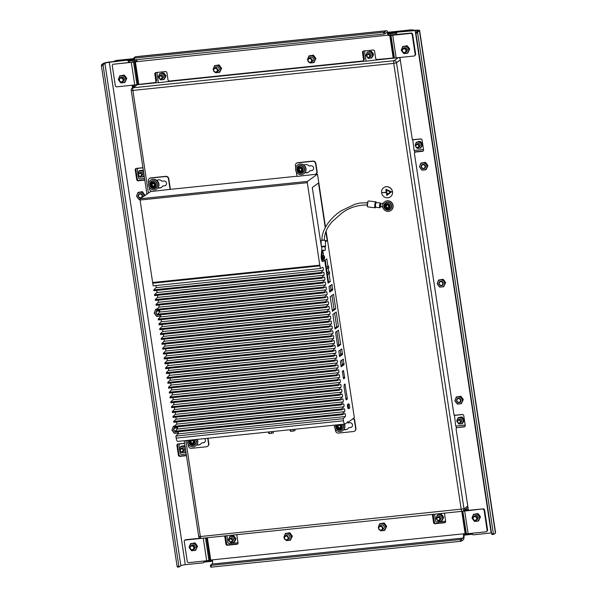 <?xml version="1.0" encoding="UTF-8"?>
<svg xmlns="http://www.w3.org/2000/svg" width="597" height="597" viewBox="0 0 597 597"><rect width="100%" height="100%" fill="white"/><g stroke="black" fill="none" stroke-linecap="round" stroke-linejoin="round"><path stroke-width="0.9" d="M164.123 339.141A1.53 0.433 -95.9 0 1 164.048 341.29L161.877 343.462L329.134 326.119L331.313 323.947A1.53 0.433 84.1 0 0 331.469 322.261A1.53 0.433 84.1 0 0 330.902 320.955A1.53 0.433 84.1 0 0 330.857 320.97L328.522 322.096L328.395 321.246L330.574 319.074A1.53 0.433 84.1 0 0 330.731 317.388A1.53 0.433 84.1 0 0 330.163 316.082A1.53 0.433 84.1 0 0 330.119 316.097L327.79 317.223L327.656 316.373L329.835 314.201A1.53 0.433 84.1 0 0 329.999 312.515A1.53 0.433 84.1 0 0 329.425 311.209A1.53 0.433 84.1 0 0 329.387 311.224L327.052 312.35L326.925 311.5L329.096 309.328A1.53 0.433 84.1 0 0 329.26 307.642A1.53 0.433 84.1 0 0 328.693 306.336A1.53 0.433 84.1 0 0 328.648 306.351L326.313 307.47L326.186 306.627L328.365 304.455A1.53 0.433 84.1 0 0 328.522 302.769A1.53 0.433 84.1 0 0 327.954 301.463A1.53 0.433 84.1 0 0 327.91 301.478L325.574 302.597L325.447 301.754L327.626 299.582A1.53 0.433 84.1 0 0 327.783 297.896A1.53 0.433 84.1 0 0 327.216 296.59A1.53 0.433 84.1 0 0 327.171 296.605L324.843 297.724L324.708 296.881L326.887 294.709A1.53 0.433 84.1 0 0 327.044 293.023A1.53 0.433 84.1 0 0 326.477 291.717A1.53 0.433 84.1 0 0 326.44 291.732L324.104 292.851L323.977 292.008L326.149 289.836A1.53 0.433 84.1 0 0 326.313 288.15A1.53 0.433 84.1 0 0 325.746 286.844A1.53 0.433 84.1 0 0 325.701 286.858L323.365 287.978L323.238 287.135L325.41 284.963A1.53 0.433 84.1 0 0 325.574 283.276A1.53 0.433 84.1 0 0 325.007 281.971A1.53 0.433 84.1 0 0 324.962 281.985L322.626 283.105L322.499 282.262L324.678 280.09A1.53 0.433 84.1 0 0 324.835 278.403A1.53 0.433 84.1 0 0 324.268 277.098A1.53 0.433 84.1 0 0 324.223 277.112L321.895 278.232L321.761 277.389L323.94 275.217A1.53 0.433 84.1 0 0 324.096 273.53A1.53 0.433 84.1 0 0 323.529 272.225A1.53 0.433 84.1 0 0 323.492 272.239L321.156 273.359L321.029 272.516L323.201 270.337A1.53 0.433 84.1 0 0 323.365 268.657A1.53 0.433 84.1 0 0 322.798 267.352A1.53 0.433 84.1 0 0 322.753 267.366L320.417 268.486L319.783 265.18L307.313 182.689L307.433 181.421L317.485 174.1L316.44 174.205L316.306 173.309M326.104 231.106L354.334 417.758L348.036 422.348L347.663 421.631L347.73 422.079L345.118 423.982A4.082 1.157 -95.9 0 1 344.939 424.057A4.082 1.157 -95.9 0 1 343.447 420.773L343.133 418.713L345.312 416.534A1.53 0.433 84.1 0 0 345.469 414.848A1.53 0.433 84.1 0 0 344.902 413.549A1.53 0.433 84.1 0 0 344.865 413.557L342.529 414.684L342.402 413.84L344.573 411.661A1.53 0.433 84.1 0 0 344.738 409.975A1.53 0.433 84.1 0 0 344.171 408.676A1.53 0.433 84.1 0 0 344.126 408.684L341.79 409.811L341.663 408.967L343.835 406.788A1.53 0.433 84.1 0 0 343.999 405.102A1.53 0.433 84.1 0 0 343.432 403.803A1.53 0.433 84.1 0 0 343.387 403.811L341.051 404.938L340.924 404.087L343.103 401.915A1.53 0.433 84.1 0 0 343.26 400.229A1.53 0.433 84.1 0 0 342.693 398.93A1.53 0.433 84.1 0 0 342.648 398.938L340.32 400.065L340.186 399.214L342.365 397.042A1.53 0.433 84.1 0 0 342.521 395.356A1.53 0.433 84.1 0 0 341.954 394.057A1.53 0.433 84.1 0 0 341.917 394.065L339.581 395.192L339.454 394.341L341.626 392.169A1.53 0.433 84.1 0 0 341.79 390.483A1.53 0.433 84.1 0 0 341.223 389.184A1.53 0.433 84.1 0 0 341.178 389.192L338.842 390.319L338.715 389.468L340.887 387.296A1.53 0.433 84.1 0 0 341.051 385.61A1.53 0.433 84.1 0 0 340.484 384.311A1.53 0.433 84.1 0 0 340.439 384.319L338.103 385.446L337.977 384.595L340.156 382.423A1.53 0.433 84.1 0 0 340.312 380.737A1.53 0.433 84.1 0 0 339.745 379.438A1.53 0.433 84.1 0 0 339.7 379.446L337.372 380.573L337.238 379.722L339.417 377.55A1.53 0.433 84.1 0 0 339.574 375.864A1.53 0.433 84.1 0 0 339.006 374.565A1.53 0.433 84.1 0 0 338.969 374.573L336.633 375.7L336.507 374.849L338.678 372.677A1.53 0.433 84.1 0 0 338.842 370.991A1.53 0.433 84.1 0 0 338.275 369.692A1.53 0.433 84.1 0 0 338.23 369.7L335.895 370.827L335.768 369.976L337.939 367.804A1.53 0.433 84.1 0 0 338.103 366.118A1.53 0.433 84.1 0 0 337.536 364.819A1.53 0.433 84.1 0 0 337.492 364.827L335.156 365.954L335.029 365.103L337.208 362.931A1.53 0.433 84.1 0 0 337.365 361.245A1.53 0.433 84.1 0 0 336.798 359.939A1.53 0.433 84.1 0 0 336.753 359.954L334.424 361.081L334.29 360.23L336.469 358.058A1.53 0.433 84.1 0 0 336.626 356.372A1.53 0.433 84.1 0 0 336.059 355.066A1.53 0.433 84.1 0 0 336.021 355.081L333.686 356.208L333.559 355.357L335.73 353.185A1.53 0.433 84.1 0 0 335.895 351.499A1.53 0.433 84.1 0 0 335.32 350.193A1.53 0.433 84.1 0 0 335.283 350.208L332.947 351.334L332.82 350.484L334.992 348.312A1.53 0.433 84.1 0 0 335.156 346.626A1.53 0.433 84.1 0 0 334.589 345.32A1.53 0.433 84.1 0 0 334.544 345.335L332.208 346.461L332.081 345.611L334.26 343.439A1.53 0.433 84.1 0 0 334.417 341.753A1.53 0.433 84.1 0 0 333.85 340.447A1.53 0.433 84.1 0 0 333.805 340.462L331.469 341.588L331.342 340.738L333.522 338.566A1.53 0.433 84.1 0 0 333.678 336.88A1.53 0.433 84.1 0 0 333.111 335.574A1.53 0.433 84.1 0 0 333.074 335.589L330.738 336.715L330.611 335.865L332.783 333.693A1.53 0.433 84.1 0 0 332.947 332.007A1.53 0.433 84.1 0 0 332.372 330.701A1.53 0.433 84.1 0 0 332.335 330.716L329.999 331.842L329.872 330.992L332.044 328.82A1.53 0.433 84.1 0 0 332.208 327.134A1.53 0.433 84.1 0 0 331.641 325.828A1.53 0.433 84.1 0 0 331.596 325.843L329.26 326.969L329.134 326.119M325.507 227.144L317.485 174.1M346.2 399.878L347.185 399.162L347.267 398.311L344.932 383.998L344.171 384.707L344.021 386.856L346.133 399.886M343.573 378.789L344.559 378.349L344.663 377.297L343.424 370.536L342.596 371.125L342.409 372.14L343.573 378.789M341.185 366.752L344.059 364.663L343.253 359.14L340.35 361.245L341.126 366.759M339.641 356.566L342.521 354.469L341.715 348.947L338.812 351.051L339.581 356.573M337.738 346.656L340.648 344.536L338.469 330.141L335.559 332.26L337.738 346.656M335.074 329.044L338.424 326.604L336.215 311.985L332.865 314.425L335.074 329.044M332.395 311.328L335.745 308.888L333.529 294.269L330.186 296.709L332.395 311.328M329.611 291.53L329.857 292.075L332.76 289.97L331.962 284.441L329.059 286.553L329.611 291.53M328.111 283.112L330.231 281.575L329.096 274.075L329.708 273.635L329.425 271.777L328.813 272.217L328.223 268.322L328.835 267.874L328.551 266.016L327.94 266.456L326.798 258.889L324.686 260.434L328.111 283.112M348.775 403.982L347.909 404.079A2.269 0.642 84.1 0 0 347.551 406.766A2.269 0.642 84.1 0 0 348.379 408.587L349.245 408.497A2.269 0.642 -95.9 0 1 348.417 406.676A2.269 0.642 -95.9 0 1 348.775 403.982A2.269 0.642 -95.9 0 1 349.603 405.811A2.269 0.642 -95.9 0 1 349.245 408.497M325.395 241.912L327.216 240.584L325.872 231.673M325.253 227.599L318.507 182.988L312.283 187.525L321.373 246.539A2.179 0.425 -2.5 0 1 322.776 246.21A2.179 0.425 -2.5 0 1 325.596 246.494A2.179 0.425 -2.5 0 1 325.559 246.583L325.186 246.971M321.783 247.188L321.373 246.539M324.029 259.307A3.627 1.03 -95.9 0 1 323.32 261.367L322.626 261.434A3.627 1.03 -95.9 0 1 321.514 259.576A3.627 1.03 -95.9 0 1 321.201 255.822L321.723 250.33L325.328 250.203L322.835 250.613M150.951 191.368L140.176 198.764L140.056 200.032L153.16 285.829L320.417 268.486M156.018 285.53A1.53 0.433 -95.9 0 1 155.944 287.679L153.772 289.858L321.029 272.516M321.156 273.359L153.899 290.702L153.772 289.858M156.757 290.403A1.53 0.433 -95.9 0 1 156.683 292.552L154.504 294.731L321.761 277.389M321.895 278.232L154.63 295.575L154.504 294.731M157.496 295.276A1.53 0.433 -95.9 0 1 157.421 297.425L155.242 299.604L322.499 282.262M322.626 283.105L155.369 300.448L155.242 299.604M158.227 300.149A1.53 0.433 -95.9 0 1 158.153 302.298L155.981 304.477L323.238 287.135M323.365 287.978L156.108 305.321L155.981 304.477M158.966 305.03A1.53 0.433 -95.9 0 1 158.892 307.171L156.72 309.35L323.977 292.008M324.104 292.851L156.847 310.194L156.72 309.35M159.705 309.903A1.53 0.433 -95.9 0 1 159.63 312.044L157.451 314.223L324.708 296.881M324.843 297.724L157.586 315.067L157.451 314.223M160.444 314.776A1.53 0.433 -95.9 0 1 160.369 316.925L158.19 319.096L325.447 301.754M325.574 302.597L158.317 319.94L158.19 319.096M161.175 319.649A1.53 0.433 -95.9 0 1 161.1 321.798L158.929 323.97L326.186 306.627M326.313 307.47L159.056 324.813L158.929 323.97M161.914 324.522A1.53 0.433 -95.9 0 1 161.839 326.671L159.668 328.843L326.925 311.5M327.052 312.35L159.795 329.686L159.668 328.843M162.653 329.395A1.53 0.433 -95.9 0 1 162.578 331.544L160.399 333.716L327.656 316.373M327.79 317.223L160.533 334.559L160.399 333.716M163.391 334.268A1.53 0.433 -95.9 0 1 163.317 336.417L161.138 338.589L328.395 321.246M328.522 322.096L161.265 339.432L161.138 338.589M329.26 326.969L162.003 344.305L161.877 343.462M164.862 344.014A1.53 0.433 -95.9 0 1 164.787 346.163L162.615 348.335L329.872 330.992M329.999 331.842L162.742 349.178L162.615 348.335M165.6 348.887A1.53 0.433 -95.9 0 1 165.526 351.036L163.347 353.208L330.611 335.865M330.738 336.715L163.481 354.058L163.347 353.208M166.339 353.76A1.53 0.433 -95.9 0 1 166.264 355.909L164.085 358.081L331.342 340.738M331.469 341.588L164.212 358.931L164.085 358.081M167.078 358.633A1.53 0.433 -95.9 0 1 167.003 360.782L164.824 362.954L332.081 345.611M332.208 346.461L164.951 363.804L164.824 362.954M167.809 363.506A1.53 0.433 -95.9 0 1 167.735 365.655L165.563 367.827L332.82 350.484M332.947 351.334L165.69 368.677L165.563 367.827M168.548 368.379A1.53 0.433 -95.9 0 1 168.473 370.528L166.294 372.7L333.559 355.357M333.686 356.208L166.429 373.55L166.294 372.7M169.287 373.252A1.53 0.433 -95.9 0 1 169.212 375.401L167.033 377.573L334.29 360.23M334.424 361.081L167.16 378.423L167.033 377.573M170.026 378.125A1.53 0.433 -95.9 0 1 169.951 380.274L167.772 382.446L335.029 365.103M335.156 365.954L167.899 383.296L167.772 382.446M170.757 382.998A1.53 0.433 -95.9 0 1 170.682 385.147L168.511 387.319L335.768 369.976M335.895 370.827L168.638 388.169L168.511 387.319M171.496 387.871A1.53 0.433 -95.9 0 1 171.421 390.02L169.25 392.192L336.507 374.849M336.633 375.7L169.376 393.042L169.25 392.192M172.234 392.744A1.53 0.433 -95.9 0 1 172.16 394.893L169.981 397.065L337.238 379.722M337.372 380.573L170.108 397.915L169.981 397.065M172.973 397.617A1.53 0.433 -95.9 0 1 172.899 399.766L170.72 401.938L337.977 384.595M338.103 385.446L170.846 402.788L170.72 401.938M173.705 402.49A1.53 0.433 -95.9 0 1 173.63 404.639L171.458 406.811L338.715 389.468M338.842 390.319L171.585 407.661L171.458 406.811M174.443 407.363A1.53 0.433 -95.9 0 1 174.369 409.512L172.197 411.684L339.454 394.341M339.581 395.192L172.324 412.534L172.197 411.684M175.182 412.236A1.53 0.433 -95.9 0 1 175.108 414.385L172.929 416.557L340.186 399.214M340.32 400.065L173.063 417.407L172.929 416.557M175.921 417.109A1.53 0.433 -95.9 0 1 175.846 419.258L173.667 421.43L340.924 404.087M341.051 404.938L173.794 422.28L173.667 421.43M176.652 421.982A1.53 0.433 -95.9 0 1 176.578 424.131L174.406 426.303L341.663 408.967M341.79 409.811L174.533 427.153L174.406 426.303M177.391 426.855A1.53 0.433 -95.9 0 1 177.316 429.004L175.145 431.176L342.402 413.84M342.529 414.684L175.272 432.027L175.145 431.176M178.13 431.728A1.53 0.433 -95.9 0 1 178.055 433.877L175.876 436.049L343.133 418.713M344.939 424.057L177.682 441.399A4.082 1.157 84.1 0 1 176.19 438.116L175.876 436.049M390.408 196.831A5.671 5.366 -126.1 0 0 386.266 186.682A5.671 5.366 -126.1 0 0 383.729 187.667M207.704 446.213A2.724 2.575 -126.1 0 0 208.846 443.646L208.025 438.25M354.797 430.959A2.724 2.575 -126.1 0 0 355.939 428.392L354.625 419.713A0.91 0.858 -126.1 0 0 353.625 418.915L353.379 418.452M316.701 173.063A0.91 0.858 -126.1 0 0 317.186 172.152L315.873 163.466A2.724 2.575 -126.1 0 0 312.873 161.078L297.903 162.63A2.724 2.575 -126.1 0 0 296.567 163.197M297.007 176.219L170.384 189.353L168.779 178.719A2.724 2.575 -126.1 0 0 165.779 176.331L150.81 177.884A2.724 2.575 -126.1 0 0 149.466 178.451M227.494 544.942A1.813 1.716 53.9 0 1 226.696 543.666L225.509 535.845M180.085 456.041A1.813 1.716 53.9 0 1 178.943 454.578L177.421 444.496M138.414 180.481A1.813 1.716 53.9 0 1 137.273 179.018L135.75 168.944M133.825 85.065L134.079 86.744M155.705 72.565L155.213 73.222L156.421 81.199A0.91 0.858 -126.1 0 0 156.638 80.446L155.489 72.849M364.08 59.64A0.91 0.858 -126.1 0 0 364.304 58.916L363.155 51.32M468.272 509.442L464.638 509.816M435.153 523.412A1.813 1.716 53.9 0 1 434.362 522.136L433.176 514.316M467.929 507.159A2.269 2.149 53.9 0 1 467.317 507.868L463.16 510.898A2.269 2.149 53.9 0 1 462.16 511.278A2.269 0.642 -95.9 0 1 462.056 511.316A2.269 0.642 -95.9 0 1 461.227 509.495L393.759 63.372L132.877 90.423L148.362 192.794M456.399 428.153L456.078 426.027M454.817 415.176L454.384 414.833M414.728 152.601L414.4 150.466M413.139 139.616L412.706 139.273M400.296 59.969L396.52 62.715L393.759 63.372A2.269 0.642 -95.9 0 1 394.02 60.722L398.177 57.7A2.269 2.149 53.9 0 1 400.065 58.424M398.177 57.7L376.759 59.916L376.7 59.536L394.393 57.902A2.948 0.463 -8.6 0 0 396.154 57.864L414.519 55.961L415.721 54.64L415.251 54.984L412.102 34.163L412.572 33.813L415.721 54.64M366.051 61.028L169.093 81.446L169.033 81.065M158.384 82.558L137.295 84.744L133.138 87.774L394.02 60.722A2.269 2.149 53.9 0 1 396.52 62.715L463.988 508.838L467.764 506.084M131.31 90.214A2.269 2.149 53.9 0 1 132.138 88.155L136.295 85.125A2.269 2.149 53.9 0 1 137.295 84.744M464.235 510.114L468.309 509.689M133.385 85.11L133.676 87.035M412.766 139.653L414.079 150.504L423.497 149.451M454.444 415.213L455.75 426.064L465.167 425.012M169.093 81.446L158.414 82.744L156.974 73.215L157.608 72.371M376.759 59.916L366.08 61.207L364.64 51.685L365.274 50.842M179.734 450.369L180.242 453.727L181.242 454.526L186.234 454.004M179.809 443.765L178.906 444.862L179.57 449.265M184.622 443.37L179.637 443.892M183.689 445.855A3.179 3.007 -126.1 0 0 182.518 445.974M185.727 450.638L185.1 452.377L185.854 451.519M185.1 452.377L181.6 452.735L180.421 451.332A3.179 3.007 53.9 0 1 182.339 446.407L184.16 446.175L185.294 447.817A3.179 3.007 53.9 0 0 182.339 446.407L180.66 446.534L181.257 446.108L184.749 445.743L184.16 446.175M185.04 446.123L184.749 445.743M185.719 450.631A3.179 3.007 53.9 0 1 180.421 451.332L179.384 449.817L180.66 446.534M180.704 448.795L181.734 448.041A1.813 1.716 53.9 0 1 184.518 449.235A1.813 1.716 53.9 0 1 183.876 450.974L182.839 451.728A1.813 1.716 53.9 0 1 180.055 450.541A1.813 1.716 53.9 0 1 182.189 448.556A1.813 1.716 53.9 0 1 182.839 451.728M182.01 448.959A1.463 1.381 53.9 0 1 183.048 450.742A1.463 1.381 53.9 0 1 181.346 451.705A1.463 1.381 53.9 0 1 180.309 449.922A1.463 1.381 53.9 0 1 182.01 448.959M138.064 174.817L138.571 178.167L139.571 178.966L144.556 178.443M138.131 168.205L137.228 169.309L137.9 173.705M142.952 167.817L137.959 168.332M142.019 170.294A3.179 3.007 -126.1 0 0 140.847 170.414M143.422 176.816L141.601 177.055A3.179 3.007 53.9 0 0 144.049 175.07L143.422 176.816L144.183 175.958M138.989 170.981L137.713 174.257L138.743 175.772A3.179 3.007 53.9 0 0 141.601 177.055L139.929 177.182L138.743 175.772A3.179 3.007 53.9 0 1 140.661 170.854L142.489 170.615L143.623 172.264A3.179 3.007 53.9 0 0 140.661 170.854L138.989 170.981L139.579 170.548L143.079 170.182L142.489 170.615M143.37 170.563L143.079 170.182M139.026 173.242L140.064 172.488A1.813 1.716 53.9 0 1 142.847 173.675A1.813 1.716 53.9 0 1 142.198 175.421L141.168 176.175A1.813 1.716 53.9 0 1 138.385 174.981A1.813 1.716 53.9 0 1 140.511 173.003A1.813 1.716 53.9 0 1 141.168 176.175M140.34 173.399A1.463 1.381 53.9 0 1 141.377 175.19A1.463 1.381 53.9 0 1 139.668 176.145A1.463 1.381 53.9 0 1 138.638 174.361A1.463 1.381 53.9 0 1 140.34 173.399M168.794 81.662L168.66 80.767M162.675 72.983A3.179 3.007 -126.1 0 0 161.503 73.103M165.123 77.909A3.179 3.007 -126.1 0 0 165.57 76.774M165.376 75.035A3.179 3.007 -126.1 0 0 164.309 73.64M164.078 79.505L165.951 75.797L164.078 79.505L160.586 79.871L159.399 78.468A3.179 3.007 53.9 0 1 161.317 73.543L163.145 73.304L165.362 76.222M165.951 75.797L163.735 72.871L163.145 73.304M159.645 73.67L161.317 73.543A3.179 3.007 53.9 0 1 164.645 77.923A3.179 3.007 53.9 0 1 159.399 78.468L158.369 76.953L159.645 73.67L163.735 72.871M159.683 75.931L160.72 75.177A1.813 1.716 53.9 0 1 163.503 76.364A1.813 1.716 53.9 0 1 162.854 78.11L161.824 78.864A1.813 1.716 53.9 0 1 159.041 77.67A1.813 1.716 53.9 0 1 161.168 75.692A1.813 1.716 53.9 0 1 161.824 78.864M160.996 76.088A1.463 1.381 53.9 0 1 162.033 77.879A1.463 1.381 53.9 0 1 160.324 78.834A1.463 1.381 53.9 0 1 159.295 77.05A1.463 1.381 53.9 0 1 160.996 76.088M376.461 60.133L376.326 59.237M370.341 51.454A3.179 3.007 -126.1 0 0 369.17 51.573M372.789 56.379A3.179 3.007 -126.1 0 0 373.237 55.237M373.043 53.506A3.179 3.007 -126.1 0 0 371.976 52.103M371.744 57.976L373.618 54.26L371.744 57.976L368.252 58.342L367.065 56.931A3.179 3.007 53.9 0 1 368.983 52.006L370.812 51.775L373.028 54.693M373.618 54.26L371.401 51.342L370.812 51.775M367.312 52.133L368.983 52.006A3.179 3.007 53.9 0 1 372.312 56.387A3.179 3.007 53.9 0 1 367.065 56.931L366.036 55.417L367.312 52.133L371.401 51.342M367.349 54.402L368.386 53.64A1.813 1.716 53.9 0 1 371.17 54.834A1.813 1.716 53.9 0 1 370.521 56.581L369.491 57.334A1.813 1.716 53.9 0 1 366.707 56.14A1.813 1.716 53.9 0 1 368.834 54.163A1.813 1.716 53.9 0 1 369.491 57.334M368.662 54.558A1.463 1.381 53.9 0 1 369.7 56.349A1.463 1.381 53.9 0 1 367.991 57.305A1.463 1.381 53.9 0 1 366.961 55.521A1.463 1.381 53.9 0 1 368.662 54.558M434.586 514.166L435.661 521.285L436.661 522.084L445.31 521.188M440.355 514.413A3.179 3.007 -126.1 0 0 439.183 514.532M442.81 519.338A3.179 3.007 -126.1 0 0 443.25 518.196M443.056 516.465A3.179 3.007 -126.1 0 0 441.996 515.062M441.765 520.935L443.631 517.218L441.765 520.935L438.265 521.293L437.079 519.89A3.179 3.007 53.9 0 1 439.004 514.965L440.825 514.726L443.041 517.651M443.631 517.218L441.414 514.301L440.825 514.726M437.325 515.092L439.004 514.965A3.179 3.007 53.9 0 1 442.325 519.345A3.179 3.007 53.9 0 1 437.079 519.89L436.049 518.375L437.325 515.092L441.414 514.301M437.37 517.353L438.399 516.599A1.813 1.716 53.9 0 1 441.183 517.793A1.813 1.716 53.9 0 1 440.541 519.532L439.504 520.285A1.813 1.716 53.9 0 1 436.72 519.099A1.813 1.716 53.9 0 1 438.847 517.114A1.813 1.716 53.9 0 1 439.504 520.285M438.676 517.517A1.463 1.381 53.9 0 1 439.713 519.3A1.463 1.381 53.9 0 1 438.011 520.263A1.463 1.381 53.9 0 1 436.974 518.472A1.463 1.381 53.9 0 1 438.676 517.517M226.92 535.696L227.994 542.815L228.994 543.613L237.643 542.718M232.688 535.942A3.179 3.007 -126.1 0 0 231.517 536.061M235.143 540.867A3.179 3.007 -126.1 0 0 235.584 539.725M235.39 537.994A3.179 3.007 -126.1 0 0 234.33 536.591M234.099 542.464L235.964 538.748L234.099 542.464L230.599 542.822L229.42 541.419A3.179 3.007 53.9 0 1 231.337 536.494L233.158 536.263L235.375 539.181M235.964 538.748L233.748 535.83L233.158 536.263M229.658 536.621L231.337 536.494A3.179 3.007 53.9 0 1 234.658 540.875A3.179 3.007 53.9 0 1 229.42 541.419L228.382 539.904L229.658 536.621L233.748 535.83M229.703 538.882L230.733 538.128A1.813 1.716 53.9 0 1 233.517 539.322A1.813 1.716 53.9 0 1 232.875 541.061L231.837 541.815A1.813 1.716 53.9 0 1 229.054 540.628A1.813 1.716 53.9 0 1 231.188 538.643A1.813 1.716 53.9 0 1 231.837 541.815M231.009 539.046A1.463 1.381 53.9 0 1 232.046 540.83A1.463 1.381 53.9 0 1 230.345 541.792A1.463 1.381 53.9 0 1 229.308 540.009A1.463 1.381 53.9 0 1 231.009 539.046M421.131 138.974L412.467 139.87M419.34 141.541A3.179 3.007 -126.1 0 0 418.169 141.661M421.788 146.466A3.179 3.007 -126.1 0 0 422.236 145.325M422.042 143.593A3.179 3.007 -126.1 0 0 420.975 142.19M420.743 148.063L422.616 144.355L420.743 148.063L417.251 148.429L416.064 147.019A3.179 3.007 53.9 0 1 417.982 142.093L419.803 141.862L422.027 144.78M422.616 144.355L420.4 141.429L419.803 141.862M416.31 142.228L417.982 142.093A3.179 3.007 53.9 0 1 421.31 146.474A3.179 3.007 53.9 0 1 416.064 147.019L415.027 145.504L416.31 142.228L420.4 141.429M416.348 144.489L417.385 143.735A1.813 1.716 53.9 0 1 420.169 144.922A1.813 1.716 53.9 0 1 419.519 146.668L418.49 147.422A1.813 1.716 53.9 0 1 415.706 146.228A1.813 1.716 53.9 0 1 417.833 144.25A1.813 1.716 53.9 0 1 418.49 147.422M417.661 144.646A1.463 1.381 53.9 0 1 418.691 146.437A1.463 1.381 53.9 0 1 416.99 147.392A1.463 1.381 53.9 0 1 415.952 145.608A1.463 1.381 53.9 0 1 417.661 144.646M462.809 414.527L454.145 415.43M461.011 417.102A3.179 3.007 -126.1 0 0 459.839 417.221M463.466 422.027A3.179 3.007 -126.1 0 0 463.906 420.885M463.712 419.154A3.179 3.007 -126.1 0 0 462.653 417.751M462.421 423.624L464.287 419.907L462.421 423.624L458.921 423.982L457.742 422.579A3.179 3.007 53.9 0 1 459.66 417.654L461.481 417.422L463.697 420.34M464.287 419.907L462.071 416.99L461.481 417.422M457.981 417.781L459.66 417.654A3.179 3.007 53.9 0 1 462.981 422.034A3.179 3.007 53.9 0 1 457.742 422.579L456.705 421.064L457.981 417.781L462.071 416.99M458.026 420.042L459.056 419.288A1.813 1.716 53.9 0 1 461.839 420.482A1.813 1.716 53.9 0 1 461.197 422.221L460.16 422.974A1.813 1.716 53.9 0 1 457.377 421.788A1.813 1.716 53.9 0 1 459.503 419.803A1.813 1.716 53.9 0 1 460.16 422.974M459.332 420.206A1.463 1.381 53.9 0 1 460.369 421.989A1.463 1.381 53.9 0 1 458.668 422.952A1.463 1.381 53.9 0 1 457.63 421.169A1.463 1.381 53.9 0 1 459.332 420.206M179.219 566.949L178.846 566.24L177.115 566.419L177.488 567.128L179.219 566.949L180.876 565.74A3.627 0.567 171.4 0 1 185.286 564.687L203.458 562.807L204.592 560.986M186.443 455.384L179.936 456.056L178.936 455.257L177.324 444.623L177.816 443.974M144.765 179.824L138.258 180.495L137.258 179.704L135.653 169.07L136.146 168.414M132.989 87.535L132.631 85.184M129.176 62.297L128.959 60.872L127.959 60.073L109.788 61.961A5.44 0.851 171.4 0 0 103.169 63.536L101.505 64.745L101.4 65.804L103.132 65.625L103.236 64.566L104.9 63.357A3.627 0.567 -8.6 0 1 109.311 62.304L185.286 564.687M204.667 561.486L204.189 561.829L204.07 561.046M127.959 60.073L109.311 62.304M127.482 60.424L128.482 61.215L136.78 60.051M132.512 87.886L132.116 85.237M128.654 62.357L128.482 61.215M144.81 180.115L137.788 180.846L136.788 180.048L135.176 169.414L135.907 168.436L142.937 167.712M186.488 455.675L179.458 456.399L178.458 455.608L176.854 444.974L177.585 443.996L184.607 443.265M204.189 561.829L203.458 562.807M178.846 566.24L103.132 65.625M177.115 566.419L101.4 65.804M103.236 64.566L101.505 64.745M135.176 169.414L135.653 169.07M136.788 180.048L137.258 179.704M137.788 180.846L138.258 180.495M176.854 444.974L177.324 444.623M178.458 455.608L178.936 455.257M179.458 456.399L179.936 456.056M140.011 199.45L139.056 199.51L136.526 196.174L137.989 192.421L141.982 192.003L144.347 195.719M144.877 195.338L142.452 191.659L137.989 192.421M142.452 191.659L141.982 192.003M144.989 194.995L144.519 195.338M140.011 199.323A3.627 3.433 53.9 0 1 139.899 192.271A3.627 3.433 53.9 0 1 143.937 196.025M141.474 197.816A2.261 2.134 53.9 0 1 140.78 198.017A2.269 2.149 -126.1 0 0 141.422 197.861A2.269 2.149 53.9 0 1 139.101 193.98A2.269 2.149 -126.1 0 0 140.773 198.032A2.261 2.134 53.9 0 1 138.429 194.853A2.261 2.134 53.9 0 1 140.108 193.607A2.269 2.149 -126.1 0 0 139.101 193.988M142.079 197.376A2.269 2.149 -126.1 0 0 140.101 193.6A2.261 2.134 53.9 0 1 142.041 197.406M142.004 196.674A1.866 1.761 53.9 0 1 139.653 197.54A1.866 1.761 53.9 0 1 138.676 195.1A1.866 1.761 53.9 0 1 141.034 194.234A1.866 1.761 53.9 0 1 142.004 196.674M160.742 316.052L156.75 316.462L154.213 313.127L155.675 309.373L156.757 309.306M157.175 308.888L155.675 309.373M160.556 315.47A3.627 3.433 53.9 0 1 154.862 311.313A3.627 3.433 53.9 0 1 156.727 309.44M158.235 315A2.269 2.149 -126.1 0 0 158.683 314.955M157.556 314.873A2.261 2.134 53.9 0 1 157.802 310.567A2.261 2.134 53.9 0 1 159.817 311.455A2.269 2.149 -126.1 0 0 155.974 313.097A2.269 2.149 -126.1 0 0 157.556 314.895A2.269 2.149 53.9 0 1 156.795 310.94M158.653 314.955A2.269 2.149 53.9 0 1 158.272 315M157.504 314.567A1.866 1.761 53.9 0 1 157.936 311.015A1.866 1.761 53.9 0 1 159.615 312.067M178.428 433.004L174.436 433.422L171.899 430.086L173.361 426.333L174.443 426.265M174.869 425.848L173.361 426.333M178.242 432.422A3.627 3.433 53.9 0 1 172.548 428.273A3.627 3.433 53.9 0 1 174.421 426.392M175.921 431.959A2.269 2.149 -126.1 0 0 176.369 431.915M175.242 431.832A2.261 2.134 53.9 0 1 175.488 427.519A2.261 2.134 53.9 0 1 177.503 428.415A2.269 2.149 -126.1 0 0 173.667 430.049A2.269 2.149 -126.1 0 0 175.242 431.847A2.269 2.149 53.9 0 1 174.481 427.9M176.339 431.915A2.269 2.149 53.9 0 1 175.966 431.952M175.197 431.519A1.866 1.761 53.9 0 1 175.63 427.974A1.866 1.761 53.9 0 1 177.302 429.019L344.573 411.661M200.085 538.21L185.391 539.733L184.182 541.054L187.331 561.881L188.331 562.673L206.689 560.77A2.948 0.463 -8.6 0 0 208.905 560.404L212.457 559.844A3.627 1.03 -95.9 0 1 212.047 564.083L210.383 565.292L210.651 567.068L211.278 567.15L211.01 565.381L210.383 565.292M204.264 538.046A2.948 0.463 171.4 0 1 203.271 538.181L184.913 540.084M463.906 533.778A5.44 1.545 -95.9 0 1 463.242 539.837L461.585 541.046L461.317 539.278L462.973 538.069A3.627 1.03 84.1 0 0 463.391 533.83L466.354 533.711A2.948 0.463 -8.6 0 0 468.115 533.666L486.473 531.763L487.682 530.442L487.204 530.785L484.055 509.965L484.533 509.622L487.682 530.442M224.084 535.994L224.756 536.524L225.226 536.181L226.435 544.151L225.957 544.501L224.756 536.524M225.957 544.501L226.957 545.292L237.345 544.218L238.076 543.24L236.867 535.27L237.352 534.613M431.75 514.457L432.422 514.995L432.892 514.644L434.101 522.621L433.623 522.965L432.422 514.995M433.623 522.965L434.623 523.763L445.004 522.688L445.735 521.711L444.534 513.733L445.019 513.084M434.101 522.621L435.101 523.42L445.25 522.368M226.435 544.151L227.435 544.949L237.584 543.897M435.101 523.42L434.623 523.763M227.435 544.949L226.957 545.292M461.317 539.278L460.212 539.539L460.481 541.315L211.278 567.15M460.481 541.315L461.585 541.046M460.212 539.539L211.01 565.381M463.511 510.636A2.948 0.463 171.4 0 1 463.944 510.666L463.242 510.838M484.533 509.622L483.533 508.823L464.697 511.069A2.948 0.463 171.4 0 1 462.936 511.114L463.944 510.666M466.354 533.711L462.824 511.099M464.496 510.741L483.533 508.823M487.204 530.785L486.473 531.763M483.055 509.166L484.055 509.965M423.131 150.959L415.579 151.742L414.37 153.063L453.907 414.445L454.907 415.243L462.69 414.437L463.69 415.236L465.302 425.862L464.57 426.84L456.78 427.646L464.809 426.519M419.616 30.469A5.44 0.851 171.4 0 0 415.661 30.246L397.49 32.126L415.184 30.589A3.627 0.567 -8.6 0 1 417.825 30.738A3.627 0.567 -8.6 0 1 417.699 30.925L416.034 32.134L415.93 33.193L491.644 533.808L492.01 534.516L493.741 534.337L495.406 533.128A5.44 0.851 -8.6 0 0 495.6 532.852L419.616 30.469A5.44 0.851 171.4 0 1 419.43 30.745L417.766 31.954L416.034 32.134M397.012 32.477L396.281 33.447L396.453 34.589M399.915 57.476L412.228 138.892L413.228 139.683L421.019 138.877L422.019 139.676L423.624 150.31L422.892 151.28L415.102 152.093M471.876 533.278L472.996 534.86L491.167 532.972A3.627 0.567 171.4 0 1 491.51 532.942M456.78 427.646L456.048 428.624L468.414 510.39M415.93 33.193L417.661 33.014L493.368 533.628L491.644 533.808M493.741 534.337L493.368 533.628M417.661 33.014L417.766 31.954M461.377 403.669L463.309 399.58L462.13 397.848L460.772 396.236L456.309 396.998L460.302 396.58L462.839 399.923L461.377 403.669L457.377 404.087L454.847 400.751L456.309 396.998M460.772 396.236L460.302 396.58M463.309 399.58L462.839 399.923M462.026 401.856A3.627 3.433 53.9 0 1 456.026 402.475A3.627 3.433 53.9 0 1 458.22 396.848A3.627 3.433 53.9 0 1 462.026 401.856M460.093 402.229A2.269 2.149 53.9 0 1 459.1 402.609A2.269 2.149 -126.1 0 0 460.772 399.624A2.269 2.149 -126.1 0 0 457.421 398.565A2.269 2.149 -126.1 0 0 459.093 402.609A2.269 2.149 53.9 0 1 457.421 398.557M459.1 402.594A2.261 2.134 53.9 0 1 456.75 399.43A2.261 2.134 53.9 0 1 460.481 399.117A2.261 2.134 53.9 0 1 459.1 402.594M460.324 401.251A1.866 1.761 53.9 0 1 457.974 402.117A1.866 1.761 53.9 0 1 457.003 399.677A1.866 1.761 53.9 0 1 459.354 398.811A1.866 1.761 53.9 0 1 460.324 401.251M443.69 286.717L445.623 282.62L444.437 280.888L443.086 279.284L438.616 280.038L442.616 279.627L445.153 282.963L443.69 286.717L439.691 287.127L437.161 283.791L438.616 280.038M443.086 279.284L442.616 279.627M445.623 282.62L445.153 282.963M444.332 284.903A3.627 3.433 53.9 0 1 438.34 285.523A3.627 3.433 53.9 0 1 440.534 279.896A3.627 3.433 53.9 0 1 444.332 284.903M442.407 285.269A2.269 2.149 53.9 0 1 441.407 285.65A2.269 2.149 -126.1 0 0 443.078 282.672A2.269 2.149 -126.1 0 0 439.735 281.605A2.269 2.149 -126.1 0 0 441.407 285.657A2.269 2.149 53.9 0 1 439.735 281.605M441.407 285.635A2.261 2.134 53.9 0 1 439.064 282.478A2.261 2.134 53.9 0 1 442.787 282.157A2.261 2.134 53.9 0 1 441.407 285.635M442.638 284.299A1.866 1.761 53.9 0 1 440.287 285.157A1.866 1.761 53.9 0 1 439.31 282.717A1.866 1.761 53.9 0 1 441.661 281.859A1.866 1.761 53.9 0 1 442.638 284.299M425.997 169.757L427.937 165.66L426.751 163.929L425.4 162.324L420.93 163.085L424.93 162.668L427.459 166.003L425.997 169.757L422.004 170.167L419.467 166.832L420.93 163.085M425.4 162.324L424.93 162.668M427.937 165.66L427.459 166.003M426.646 167.944A3.627 3.433 53.9 0 1 420.654 168.563A3.627 3.433 53.9 0 1 422.848 162.936A3.627 3.433 53.9 0 1 426.646 167.944M424.721 168.309A2.269 2.149 53.9 0 1 423.721 168.69A2.269 2.149 -126.1 0 0 425.392 165.712A2.269 2.149 -126.1 0 0 422.042 164.645A2.269 2.149 -126.1 0 0 423.713 168.697A2.269 2.149 53.9 0 1 422.049 164.645M423.721 168.682A2.261 2.134 53.9 0 1 421.378 165.518A2.261 2.134 53.9 0 1 425.101 165.197A2.261 2.134 53.9 0 1 423.721 168.682M424.945 167.339A1.866 1.761 53.9 0 1 422.594 168.205A1.866 1.761 53.9 0 1 421.624 165.765A1.866 1.761 53.9 0 1 423.974 164.899A1.866 1.761 53.9 0 1 424.945 167.339M386.505 30.708L135.571 56.73A5.44 1.545 84.1 0 0 135.332 56.827L133.668 58.036L133.937 59.812L134.564 59.894L383.767 34.051L384.864 33.79L384.595 32.022L386.259 30.805A5.44 1.545 -95.9 0 1 386.505 30.708A5.44 1.545 -95.9 0 1 388.49 35.089L390.222 34.91A2.948 0.463 171.4 0 1 391.983 34.865L411.572 33.022L411.102 33.365L412.102 34.163M412.572 33.813L411.572 33.022M391.983 34.865L390.975 35.313A2.948 0.463 171.4 0 0 392.736 35.268L411.102 33.365M415.251 54.984L414.519 55.961M393.841 57.834L390.423 35.238L388.013 35.432A3.627 1.03 84.1 0 0 386.692 32.514A3.627 1.03 84.1 0 0 386.528 32.581L384.864 33.79M388.49 35.089L133.534 62.006A2.948 0.463 171.4 0 1 131.318 62.372L112.952 64.275L133.534 62.006L136.944 84.595L155.213 82.52L156.421 81.199L155.944 81.543L154.735 73.565L155.466 72.595L165.854 71.513L166.854 72.312L168.055 80.289L169.055 81.08L362.879 60.984L364.08 59.663L363.61 60.013L362.401 52.036L363.133 51.058L373.521 49.984L374.52 50.782L375.722 58.752L376.722 59.551M363.61 60.013L362.879 60.984M155.944 81.543L155.213 82.52M363.372 51.036L362.879 51.693L364.08 59.663M137.034 61.155L135.832 61.282A2.948 0.463 171.4 0 0 133.616 61.655L132.646 61.887M155.213 73.222L154.735 73.565M362.879 51.693L362.401 52.036M384.595 32.022L383.498 32.283L383.767 34.051M134.564 59.894L134.295 58.118L383.498 32.283M134.295 58.118L133.668 58.036M136.653 59.678A3.627 1.03 -95.9 0 1 137.086 61.446M112.952 64.275L112.221 65.252L115.37 86.072L116.37 86.871L134.735 84.968A2.948 0.463 -8.6 0 0 136.944 84.595M124.848 82.52L126.78 78.423L125.594 76.692L124.243 75.088L119.773 75.841L123.773 75.431L126.31 78.767L124.848 82.52L120.848 82.931L118.31 79.595L119.773 75.841M124.243 75.088L123.773 75.431M126.78 78.423L126.31 78.767M125.489 80.699A3.627 3.433 53.9 0 1 119.497 81.326A3.627 3.433 53.9 0 1 121.691 75.7A3.627 3.433 53.9 0 1 125.489 80.699M119.997 78.058L120.892 77.409A2.269 2.149 53.9 0 1 123.333 77.386A2.269 2.149 53.9 0 1 123.564 81.073L122.669 81.722A2.269 2.149 53.9 0 1 120.221 81.752A2.269 2.149 53.9 0 1 119.997 78.058A2.269 2.149 53.9 0 1 122.445 78.035A2.269 2.149 53.9 0 1 122.669 81.722M122.139 78.438A1.866 1.761 53.9 0 1 122.781 80.976A1.866 1.761 53.9 0 1 120.318 81.498A1.866 1.761 53.9 0 1 119.676 78.961A1.866 1.761 53.9 0 1 122.139 78.438M314 62.581L315.932 58.484L313.395 55.148L308.925 55.902L312.925 55.491L315.462 58.827L314 62.581L310 62.991L309.552 62.498M307.776 60.14L307.462 59.655L308.925 55.902M313.395 55.148L312.925 55.491M315.932 58.484L315.462 58.827M307.895 59.491A3.627 3.433 53.9 0 1 314.104 57.222A3.627 3.433 53.9 0 1 310.127 62.558M308.627 58.499L310.044 57.469A2.269 2.149 53.9 0 1 312.485 57.446A2.269 2.149 53.9 0 1 312.716 61.133L311.298 62.17A2.269 2.149 53.9 0 1 308.858 62.192A2.269 2.149 53.9 0 1 308.627 58.499A2.269 2.149 53.9 0 1 311.074 58.476A2.269 2.149 53.9 0 1 311.298 62.17M310.768 58.887A1.866 1.761 53.9 0 1 311.41 61.416A1.866 1.761 53.9 0 1 308.947 61.939A1.866 1.761 53.9 0 1 308.306 59.401A1.866 1.761 53.9 0 1 310.768 58.887M219.681 72.356L221.614 68.259L219.084 64.924L214.614 65.685L218.606 65.267L221.144 68.603L219.681 72.356L215.689 72.774L215.241 72.274M213.457 69.924L213.151 69.431L214.614 65.685M219.084 64.924L218.606 65.267M221.614 68.259L221.144 68.603M213.577 69.274A3.627 3.433 53.9 0 1 219.793 66.998A3.627 3.433 53.9 0 1 215.815 72.341M214.316 68.282L215.726 67.252A2.269 2.149 53.9 0 1 218.174 67.222A2.269 2.149 53.9 0 1 218.398 70.916L216.987 71.946A2.269 2.149 53.9 0 1 214.539 71.968A2.269 2.149 53.9 0 1 214.316 68.282A2.269 2.149 53.9 0 1 216.756 68.252A2.269 2.149 53.9 0 1 216.987 71.946M216.457 68.662A1.866 1.761 53.9 0 1 217.092 71.2A1.866 1.761 53.9 0 1 214.629 71.715A1.866 1.761 53.9 0 1 213.995 69.177A1.866 1.761 53.9 0 1 216.457 68.662M407.788 53.178L409.721 49.088L408.542 47.357L407.191 45.745L402.721 46.506L406.714 46.088L409.251 49.432L407.788 53.178L403.796 53.596L401.259 50.26L402.721 46.506M407.191 45.745L406.714 46.088M409.721 49.088L409.251 49.432M408.438 51.364A3.627 3.433 53.9 0 1 402.438 51.991A3.627 3.433 53.9 0 1 404.632 46.365A3.627 3.433 53.9 0 1 408.438 51.364M402.945 48.723L403.833 48.073A2.269 2.149 53.9 0 1 406.281 48.051A2.269 2.149 53.9 0 1 406.505 51.738L405.617 52.387A2.269 2.149 53.9 0 1 403.169 52.409A2.269 2.149 53.9 0 1 402.945 48.723A2.269 2.149 53.9 0 1 405.385 48.7A2.269 2.149 53.9 0 1 405.617 52.387M405.087 49.103A1.866 1.761 53.9 0 1 405.721 51.641A1.866 1.761 53.9 0 1 403.259 52.155A1.866 1.761 53.9 0 1 402.624 49.626A1.866 1.761 53.9 0 1 405.087 49.103M478.54 521.009L480.473 516.912L479.294 515.181L477.943 513.577L473.473 514.338L477.473 513.92L480.003 517.256L478.54 521.009L474.548 521.42L472.011 518.084L473.473 514.338M477.943 513.577L477.473 513.92M480.473 516.912L480.003 517.256M479.19 519.196A3.627 3.433 53.9 0 1 473.19 519.815A3.627 3.433 53.9 0 1 475.384 514.189A3.627 3.433 53.9 0 1 479.19 519.196M473.697 516.554L474.585 515.898A2.269 2.149 53.9 0 1 477.033 515.875A2.269 2.149 53.9 0 1 477.257 519.569L476.369 520.218A2.269 2.149 53.9 0 1 473.921 520.241A2.269 2.149 53.9 0 1 473.697 516.554A2.269 2.149 53.9 0 1 476.137 516.524A2.269 2.149 53.9 0 1 476.369 520.218M475.839 516.935A1.866 1.761 53.9 0 1 476.473 519.472A1.866 1.761 53.9 0 1 474.011 519.987A1.866 1.761 53.9 0 1 473.376 517.45A1.866 1.761 53.9 0 1 475.839 516.935M290.433 540.188L292.366 536.091L289.836 532.755L285.366 533.509L289.366 533.099L291.896 536.434L290.433 540.188L286.441 540.598L285.993 540.106M284.217 537.748L283.903 537.263L285.366 533.509M289.836 532.755L289.366 533.099M292.366 536.091L291.896 536.434M284.336 537.099A3.627 3.433 53.9 0 1 290.545 534.83A3.627 3.433 53.9 0 1 286.567 540.166M285.067 536.106L286.478 535.076A2.269 2.149 53.9 0 1 288.926 535.054A2.269 2.149 53.9 0 1 289.149 538.74L287.739 539.778A2.269 2.149 53.9 0 1 285.291 539.8A2.269 2.149 53.9 0 1 285.067 536.106A2.269 2.149 53.9 0 1 287.508 536.084A2.269 2.149 53.9 0 1 287.739 539.778M287.209 536.494A1.866 1.761 53.9 0 1 287.844 539.024A1.866 1.761 53.9 0 1 285.381 539.546A1.866 1.761 53.9 0 1 284.747 537.009A1.866 1.761 53.9 0 1 287.209 536.494M384.752 530.405L386.684 526.315L384.147 522.972L379.677 523.733L383.677 523.315L386.214 526.658L384.752 530.405L380.752 530.823L380.311 530.323M378.528 527.972L378.222 527.487L379.677 523.733M384.147 522.972L383.677 523.315M386.684 526.315L386.214 526.658M378.647 527.323A3.627 3.433 53.9 0 1 384.856 525.047A3.627 3.433 53.9 0 1 380.879 530.39M379.379 526.33L380.796 525.3A2.269 2.149 53.9 0 1 383.237 525.278A2.269 2.149 53.9 0 1 383.468 528.964L382.05 529.994A2.269 2.149 53.9 0 1 379.61 530.017A2.269 2.149 53.9 0 1 379.379 526.33A2.269 2.149 53.9 0 1 381.826 526.308A2.269 2.149 53.9 0 1 382.05 529.994M381.52 526.711A1.866 1.761 53.9 0 1 382.162 529.248A1.866 1.761 53.9 0 1 379.699 529.763A1.866 1.761 53.9 0 1 379.058 527.233A1.866 1.761 53.9 0 1 381.52 526.711M195.6 550.344L197.532 546.248L196.346 544.524L194.995 542.912L190.525 543.673L194.525 543.255L197.062 546.591L195.6 550.344L191.6 550.762L189.062 547.419L190.525 543.673M194.995 542.912L194.525 543.255M197.532 546.248L197.062 546.591M196.241 548.531A3.627 3.433 53.9 0 1 190.249 549.15A3.627 3.433 53.9 0 1 192.443 543.524A3.627 3.433 53.9 0 1 196.241 548.531M190.749 545.889L191.644 545.24A2.269 2.149 53.9 0 1 194.085 545.21A2.269 2.149 53.9 0 1 194.316 548.904L193.421 549.553A2.269 2.149 53.9 0 1 190.98 549.576A2.269 2.149 53.9 0 1 190.749 545.889A2.269 2.149 53.9 0 1 193.197 545.859A2.269 2.149 53.9 0 1 193.421 549.553M192.891 546.27A1.866 1.761 53.9 0 1 193.532 548.807A1.866 1.761 53.9 0 1 191.07 549.322A1.866 1.761 53.9 0 1 190.428 546.785A1.866 1.761 53.9 0 1 192.891 546.27M383.595 202.868L380.632 204.181L383.52 202.973M376.513 202.592A2.395 0.582 96.9 0 0 376.394 202.517A2.395 0.582 96.9 0 0 376.259 202.562A2.395 0.582 96.9 0 0 375.498 205.092A2.395 0.582 96.9 0 0 375.819 207.278L379.893 207.771A2.395 0.582 -83.1 0 1 379.58 205.584A2.395 0.582 -83.1 0 1 380.341 203.055A2.395 0.582 -83.1 0 1 380.476 203.017A2.395 0.582 -83.1 0 1 380.819 204.047M380.655 206.137A2.395 0.582 -83.1 0 1 380.028 207.726A2.395 0.582 -83.1 0 1 379.893 207.771M380.61 204.57A1.59 0.388 96.9 0 0 380.379 203.816A1.59 0.388 96.9 0 0 380.289 203.846A1.59 0.388 96.9 0 0 379.782 205.517A1.59 0.388 96.9 0 0 379.99 206.965A1.59 0.388 96.9 0 0 380.08 206.935A1.59 0.388 96.9 0 0 380.535 205.644L380.632 204.181M382.946 207.741L380.535 205.644M375.386 207.704A2.992 0.724 -83.1 0 1 375.364 207.726A2.992 0.724 -83.1 0 1 375.341 207.749A2.992 0.724 -83.1 0 1 375.17 207.801A2.992 0.724 -83.1 0 1 374.774 205.07A2.992 0.724 -83.1 0 1 375.722 201.913A2.992 0.724 -83.1 0 1 375.894 201.853L368.506 200.958A2.992 0.724 96.9 0 0 368.334 201.017A2.992 0.724 96.9 0 0 368.312 201.032L368.11 201.204A2.791 0.679 96.9 0 0 368.11 201.204A2.791 0.679 96.9 0 0 367.282 203.831A2.791 0.679 96.9 0 0 367.461 206.577A2.791 0.679 96.9 0 0 367.543 206.652M375.894 201.853A2.992 0.724 -83.1 0 1 376.058 201.973L376.468 202.525M368.312 201.032A2.992 0.724 96.9 0 0 367.424 203.846A2.992 0.724 96.9 0 0 367.618 206.786A2.992 0.724 96.9 0 0 367.782 206.905L375.17 207.801M391.042 210.413A5.351 5.067 -126.1 0 0 393.102 205.48A5.351 5.067 -126.1 0 0 384.744 201.764M392.893 205.637A5.351 5.067 53.9 0 1 390.938 210.487A5.351 5.067 53.9 0 1 382.684 206.689A5.351 5.067 53.9 0 1 384.632 201.838A5.351 5.067 53.9 0 1 392.893 205.637M391.639 205.764A4.037 3.821 -126.1 0 0 385.408 202.898A4.037 3.821 -126.1 0 0 385.393 202.913A4.037 3.821 53.9 0 1 391.61 205.786A4.037 3.821 53.9 0 1 390.139 209.443A4.037 3.821 -126.1 0 0 390.162 209.428A4.037 3.821 -126.1 0 0 391.639 205.764M387.893 205.077L386.393 205.234L385.849 206.637L386.796 207.89L388.296 207.734L388.848 206.331L387.893 205.077M388.393 207.495L387.169 207.622L386.222 206.368L386.669 205.204M387.169 207.622L386.796 207.89M386.222 206.368L385.849 206.637M387.871 197.808A5.671 5.366 53.9 0 1 383.692 187.689A5.671 5.366 53.9 0 1 392.065 190.353A5.671 5.366 53.9 0 1 387.871 197.808M391.528 191.809L385.856 189.301L391.505 191.824L386.781 195.428L391.528 191.809M385.856 189.301L386.296 192.204L382.281 192.622L386.341 192.518L386.781 195.428M386.296 192.204L382.281 192.622M388.259 193.644A1.5 1.418 -126.1 0 0 389.371 191.674A1.5 1.418 -126.1 0 0 387.162 190.973A1.5 1.418 -126.1 0 0 388.259 193.644M389.714 192.786L390.893 191.891L389.483 191.256A1.813 1.716 53.9 0 1 389.714 192.786M387.005 194.861L388.177 193.965A1.813 1.716 53.9 0 1 386.774 193.346L387.005 194.861M386.468 191.324L386.237 189.801L387.64 190.428A1.813 1.716 53.9 0 0 386.468 191.324M388.931 193.383A1.5 1.418 53.9 0 1 386.737 192.682A1.5 1.418 53.9 0 1 387.169 190.965M389.744 192.771A1.813 1.716 -126.1 0 0 389.535 191.279M387.028 194.838L386.804 193.376M386.49 191.279L386.266 189.816M387.617 190.421A1.813 1.716 -126.1 0 0 386.983 190.712L386.998 190.697M195.726 445.855A5.351 5.067 -126.1 0 0 196.801 444.84A4.216 3.992 -126.1 0 0 201.51 442.967L203.428 442.765A2.448 2.321 -126.1 0 0 204.577 438.608M207.853 446.116L207.562 446.325A2.724 2.575 53.9 0 0 208.554 443.855L207.719 438.28M207.562 446.325A2.724 2.575 53.9 0 1 206.361 446.78L191.391 448.332A2.724 2.575 53.9 0 1 188.398 445.944L188.137 444.235M196.801 444.84A5.351 5.067 -126.1 0 0 197.308 439.362M197.032 439.392A5.351 5.067 53.9 0 1 195.622 445.929A5.351 5.067 53.9 0 1 187.383 440.392M203.428 442.765L201.51 442.967M200.495 444.213A4.216 3.992 53.9 0 1 196.973 444.593M203.711 442.556A2.448 2.321 -126.1 0 0 204.644 442.243M195.644 439.534A4.037 3.821 53.9 0 1 194.823 444.884L194.846 444.869A4.037 3.821 -126.1 0 0 194.846 444.869A4.037 3.821 -126.1 0 0 195.674 439.534M192.577 440.519L191.077 440.676L190.533 442.078L191.48 443.332L192.98 443.175L193.525 441.773L192.577 440.519M193.077 442.937L191.853 443.064L190.898 441.81L191.353 440.646M191.853 443.064L191.48 443.332M335.238 428.982L335.492 430.691A2.724 2.575 53.9 0 0 338.492 433.079L353.461 431.527A2.724 2.575 53.9 0 0 355.655 428.601L354.342 419.915A0.91 0.858 53.9 0 0 353.342 419.124L353.096 418.661M344.126 424.139A5.351 5.067 53.9 0 1 342.715 430.676A5.351 5.067 53.9 0 1 334.484 425.139M342.82 430.601A5.351 5.067 -126.1 0 0 344.402 424.109M343.894 429.586A4.216 3.992 -126.1 0 0 348.611 427.713L350.521 427.512A2.448 2.321 -126.1 0 0 352.334 424.288A2.448 2.321 -126.1 0 0 349.797 422.728L347.887 422.93A4.216 3.992 -126.1 0 0 347.35 422.43M342.738 424.28A4.037 3.821 53.9 0 1 341.917 429.631A4.037 3.821 -126.1 0 0 341.939 429.616A4.037 3.821 -126.1 0 0 342.775 424.28M339.671 425.265L338.178 425.422L337.626 426.825L338.581 428.079L340.074 427.922L340.626 426.519L339.671 425.265M340.171 427.683L338.947 427.81L337.999 426.556L338.454 425.392M337.999 426.556L337.626 426.825M350.521 427.512L348.611 427.713M347.596 428.959A4.216 3.992 53.9 0 1 344.073 429.347M350.812 427.303A2.448 2.321 -126.1 0 0 351.745 426.989M170.384 189.353L150.974 191.54L150.645 190.495A0.91 0.858 53.9 0 1 149.646 189.697L149.28 187.279M316.44 174.205L297.037 176.399L296.373 172.033M320.022 265.859L152.765 283.202M149.608 178.339L149.325 178.548A2.724 2.575 53.9 0 0 148.332 181.018L148.631 182.988M148.504 185.182A5.351 5.067 53.9 0 1 150.459 180.324A5.351 5.067 53.9 0 1 158.712 184.122A5.351 5.067 53.9 0 1 156.757 188.98A5.351 5.067 53.9 0 1 148.504 185.182M156.869 188.898A5.351 5.067 -126.1 0 0 156.802 180.369A5.351 5.067 -126.1 0 0 150.563 180.249M157.936 187.891A4.216 3.992 -126.1 0 0 162.653 186.01L164.571 185.816A2.448 2.321 -126.1 0 0 166.376 182.592A2.448 2.321 -126.1 0 0 163.847 181.025L161.929 181.227A4.216 3.992 -126.1 0 0 156.802 180.369M149.325 178.548A2.724 2.575 53.9 0 1 150.526 178.093L165.496 176.54A2.724 2.575 53.9 0 1 168.488 178.928L170.1 189.562M149.735 185.07A4.037 3.821 53.9 0 1 151.205 181.406A4.037 3.821 53.9 0 1 157.436 184.272A4.037 3.821 53.9 0 1 155.959 187.936A4.037 3.821 -126.1 0 0 155.989 187.913A4.037 3.821 -126.1 0 0 157.459 184.257A4.037 3.821 -126.1 0 0 151.228 181.391A4.037 3.821 -126.1 0 0 151.22 181.398M153.72 183.57L152.22 183.719L151.668 185.13L152.623 186.383L154.123 186.227L154.668 184.816L153.72 183.57M154.213 185.98L152.989 186.107L152.041 184.861L152.496 183.697M152.041 184.861L151.668 185.13M164.571 185.816L162.653 186.01M161.638 187.264A4.216 3.992 53.9 0 1 158.115 187.645M164.854 185.607A2.448 2.321 -126.1 0 0 165.787 185.294M296.702 163.085L296.418 163.294A2.724 2.575 53.9 0 0 295.425 165.765L295.724 167.742M295.597 169.929A5.351 5.067 53.9 0 1 297.552 165.078A5.351 5.067 53.9 0 1 305.813 168.869A5.351 5.067 53.9 0 1 303.858 173.727A5.351 5.067 53.9 0 1 295.597 169.929M303.963 173.645A5.351 5.067 -126.1 0 0 303.895 165.115A5.351 5.067 -126.1 0 0 297.664 164.996M305.037 172.637A4.216 3.992 -126.1 0 0 309.746 170.757L311.664 170.563A2.448 2.321 -126.1 0 0 313.477 167.339A2.448 2.321 -126.1 0 0 310.94 165.779L309.022 165.973A4.216 3.992 -126.1 0 0 303.895 165.115M296.418 163.294A2.724 2.575 53.9 0 1 297.619 162.839L312.589 161.287A2.724 2.575 53.9 0 1 315.589 163.675L316.903 172.361A0.91 0.858 53.9 0 1 316.171 173.331L316.156 174.414M304.552 169.003A4.037 3.821 -126.1 0 0 298.328 166.138A4.037 3.821 -126.1 0 0 298.313 166.145A4.037 3.821 53.9 0 1 304.53 169.018A4.037 3.821 53.9 0 1 303.06 172.682A4.037 3.821 -126.1 0 0 303.082 172.667A4.037 3.821 -126.1 0 0 304.552 169.003M300.813 168.317L299.313 168.473L298.769 169.876L299.716 171.13L301.216 170.973L301.761 169.563L300.813 168.317M301.313 170.735L300.09 170.861L299.134 169.608L299.59 168.444M300.09 170.861L299.716 171.13M311.664 170.563L309.746 170.757M308.739 172.011A4.216 3.992 53.9 0 1 305.216 172.391M311.947 170.354A2.448 2.321 -126.1 0 0 312.88 170.041M268.471 431.982L268.672 433.288L269.299 433.571L269.046 431.922M271.426 431.676L271.672 433.325L269.299 433.571M273.232 431.489L273.433 432.795L271.672 433.325M290.672 429.683L290.918 431.332L290.291 431.041L290.097 429.743M293.045 429.437L293.299 431.086L290.918 431.332M294.858 429.25L295.052 430.549L293.299 431.086M340.857 365.909L342.327 364.842L341.82 360.17M339.32 355.722L340.79 354.648L340.283 349.984M337.589 345.678L338.917 344.715L336.887 331.298M340.648 344.536L338.917 344.715M334.924 328.074L336.693 326.79L334.626 313.141M338.424 326.604L336.693 326.79M332.245 310.35L334.014 309.067L331.947 295.418M335.745 308.888L334.014 309.067M329.566 291.217L331.029 290.149L330.522 285.478M327.969 282.142L328.499 281.754L327.365 274.262L327.977 273.814L327.753 272.329M330.231 281.575L328.499 281.754M327.94 266.456L326.208 266.635L325.216 260.046M328.835 267.874L327.104 268.053L326.88 266.568M328.223 268.322L326.492 268.501L327.104 268.053M328.813 272.217L327.081 272.396L326.492 268.501M329.708 273.635L327.977 273.814M329.096 274.075L327.365 274.262M325.596 246.494L325.335 240.546A2.179 0.425 177.5 0 0 325.29 240.464A2.179 0.425 177.5 0 0 322.514 240.263A2.179 0.425 177.5 0 0 321.022 240.651A2.179 0.425 177.5 0 0 320.985 240.74L321.298 244.897M325.149 247.009L322.925 246.71L321.738 247.158M325.186 240.397A2.03 0.396 177.5 0 0 325.141 240.33A2.03 0.396 177.5 0 0 322.552 240.143A2.03 0.396 177.5 0 0 321.164 240.509A2.03 0.396 177.5 0 0 321.126 240.576M323.917 250.471L322.484 250.3L323.917 250.471M322.753 250.456L323.634 255.486M321.701 247.091L321.843 250.322L322.484 250.3M323.32 261.367A3.627 1.03 -95.9 0 1 321.865 257.12A3.627 1.03 -95.9 0 1 321.895 255.747L322.417 250.262M322.82 255.471A2.045 0.582 84.1 0 0 322.723 255.456A2.045 0.582 84.1 0 0 322.634 255.494A2.045 0.582 84.1 0 0 322.373 257.71A2.045 0.582 84.1 0 0 323.141 259.516A2.045 0.582 84.1 0 0 323.231 259.479M324.581 257.389A1.433 0.41 -95.9 0 1 324.589 258.105A1.433 0.41 -95.9 0 1 324.38 258.762A1.433 0.41 -95.9 0 1 323.79 257.635A1.433 0.41 -95.9 0 1 323.955 255.956A1.433 0.41 -95.9 0 1 324.425 256.546A1.433 0.41 -95.9 0 1 324.514 256.897A4.306 0.672 -8.6 0 1 324.417 257.061L324.275 257.076M323.656 259.434A2.045 0.582 -95.9 0 1 323.559 259.471L324.589 258.105A4.306 4.306 0 0 0 324.425 256.546L323.141 255.412A2.045 0.582 -95.9 0 1 323.283 255.456M324.514 256.897A4.142 3.925 -126.1 0 1 324.581 257.359A4.306 0.672 171.4 0 1 324.484 257.523A4.306 4.075 53.9 0 1 324.477 258.456A4.142 0.649 171.4 0 1 324.35 258.546A4.306 4.075 -126.1 0 0 324.365 257.613A4.306 0.672 171.4 0 1 323.962 257.807A4.142 3.925 53.9 0 0 323.895 257.344A4.306 0.672 -8.6 0 0 324.29 257.15A4.306 4.075 -126.1 0 0 324.007 256.247A4.142 0.649 -8.6 0 0 324.126 256.158A4.306 4.075 53.9 0 1 324.417 257.061M324.581 257.359L323.992 257.307M324.484 257.523L323.94 257.576M324.365 257.613L323.947 257.658M327.216 240.584L325.343 240.778M321.007 241.225L320.417 241.285M331.313 323.947L164.048 341.29M347.954 422.355L347.253 422.43M185.831 440.549L200.353 536.546L463.988 508.838A2.269 2.149 53.9 0 1 463.16 510.898A2.269 2.269 0 0 1 462.056 511.316L201.174 538.367A2.269 0.642 84.1 0 0 201.279 538.322M131.228 90.326A2.269 2.269 0 0 1 132.138 88.155A2.269 2.149 53.9 0 1 133.138 87.774A2.269 0.642 84.1 0 0 132.877 90.423L131.228 90.326L146.892 193.868M198.779 536.337L200.353 536.546A2.269 0.642 84.1 0 0 201.174 538.367A2.269 2.269 0 0 1 198.704 536.449L184.219 440.72M396.527 33.126L388.289 33.977M471.921 533.599L463.981 534.427M212.539 560.493L204.644 561.314M128.325 60.364L133.929 59.782M388.154 33.425L396.99 32.514M204.599 561.568L212.562 560.747M464.003 534.673L471.966 533.852M397.184 32.35L388.117 33.29M133.915 59.648L128.168 60.245M410.333 30.798L410.363 30.454A8.164 7.724 53.9 0 1 412.631 30.559M113.99 61.521A8.164 7.724 53.9 0 1 116.169 60.961L133.832 59.125M387.968 32.775L410.363 30.454L411.102 29.917L387.811 32.328M133.765 58.67L116.908 60.416L116.139 61.297M414.602 30.357A8.164 7.724 -126.1 0 0 411.102 29.917A3.627 1.03 -95.9 0 1 411.266 29.85L414.9 30.32M113.311 61.797L117.072 60.349A3.627 1.03 84.1 0 0 116.908 60.416A8.164 7.724 -126.1 0 0 113.654 61.558M464.041 535.158L472.294 534.3L464.041 535.151M204.204 562.098L212.592 561.225L204.211 562.09M180.876 565.74L104.9 63.357M206.689 560.77L203.271 538.181M205.502 537.919L208.905 560.404M209.875 560.173L206.495 537.815M207.36 537.725L210.734 560.023M465.123 533.651L461.75 511.353M212.457 559.844L463.391 533.83M462.973 538.069L212.047 564.083M464.697 511.069L468.115 533.666M462.414 511.248L465.802 533.636M491.167 532.972L415.184 30.589M495.406 533.128L419.43 30.745M392.736 35.268L396.154 57.864M394.393 57.902L390.975 35.313L392.535 34.939M393.162 57.849L389.744 35.253M135.355 61.625L138.773 84.222M386.259 30.805L135.332 56.827M137.922 84.364L134.504 61.775L133.616 61.655M134.735 84.968L131.318 62.372M383.908 206.584A4.037 3.821 53.9 0 1 385.386 202.92L383.893 206.607C385.028 209.875 387.11 210.823 390.139 209.443A4.037 3.821 53.9 0 1 383.916 206.622M391.401 205.861A3.903 3.694 -126.1 0 0 387.102 202.428A3.903 3.694 -126.1 0 0 383.953 206.629A3.903 3.694 -126.1 0 0 388.251 210.054A3.903 3.694 -126.1 0 0 391.401 205.861M390.192 206.144A2.91 2.754 53.9 0 1 387.849 209.271A2.91 2.754 53.9 0 1 384.64 206.719A2.91 2.754 53.9 0 1 386.983 203.592A2.91 2.754 53.9 0 1 390.192 206.144M385.184 206.711A2.269 2.149 53.9 0 1 387.013 204.271A2.269 2.149 53.9 0 1 389.513 206.256A2.269 2.149 53.9 0 1 387.684 208.696A2.269 2.149 53.9 0 1 385.184 206.711M188.592 442.019A4.037 3.821 53.9 0 1 188.719 440.25L188.577 442.049C189.712 445.317 191.794 446.265 194.823 444.884A4.037 3.821 53.9 0 1 188.6 442.064M188.801 440.243A3.903 3.694 -126.1 0 0 192.935 445.496A3.903 3.694 -126.1 0 0 195.383 439.564M193.831 439.72A2.91 2.754 53.9 0 1 192.525 444.713A2.91 2.754 53.9 0 1 189.779 440.138M192.689 439.84A2.269 2.149 53.9 0 1 192.361 444.138A2.269 2.149 53.9 0 1 190.771 440.041M335.693 426.773A4.037 3.821 53.9 0 1 335.82 424.997L335.671 426.795C336.812 430.064 338.895 431.012 341.917 429.631A4.037 3.821 53.9 0 1 335.693 426.81M335.895 424.989A3.903 3.694 -126.1 0 0 340.036 430.243A3.903 3.694 -126.1 0 0 342.477 424.31M340.924 424.467A2.91 2.754 53.9 0 1 339.626 429.467A2.91 2.754 53.9 0 1 336.88 424.892M339.783 424.586A2.269 2.149 53.9 0 1 339.462 428.885A2.269 2.149 53.9 0 1 337.865 424.788M140.176 198.764L307.433 181.421M307.313 182.689L140.056 200.032M152.526 282.523L319.783 265.18M323.201 270.337L155.944 287.679M323.94 275.217L156.683 292.552M324.678 280.09L157.421 297.425M325.41 284.963L158.153 302.298M326.149 289.836L158.892 307.171M326.887 294.709L159.63 312.044M327.626 299.582L160.369 316.925M328.365 304.455L161.1 321.798M329.096 309.328L161.839 326.671M329.835 314.201L162.578 331.544M330.574 319.074L163.317 336.417M157.22 184.346A3.903 3.694 -126.1 0 0 152.922 180.921A3.903 3.694 -126.1 0 0 149.772 185.122A3.903 3.694 -126.1 0 0 154.078 188.548A3.903 3.694 -126.1 0 0 157.22 184.346M155.959 187.936A4.037 3.821 53.9 0 1 149.735 185.115C150.854 188.368 152.936 189.316 155.959 187.936L155.989 187.913M156.011 184.637A2.91 2.754 53.9 0 1 153.668 187.764A2.91 2.754 53.9 0 1 150.466 185.212A2.91 2.754 53.9 0 1 152.81 182.078A2.91 2.754 53.9 0 1 156.011 184.637M151.004 185.197A2.269 2.149 53.9 0 1 152.832 182.757A2.269 2.149 53.9 0 1 155.332 184.749A2.269 2.149 53.9 0 1 153.504 187.189A2.269 2.149 53.9 0 1 151.004 185.197M296.828 169.817A4.037 3.821 53.9 0 1 298.299 166.16L296.813 169.839C297.948 173.115 300.03 174.063 303.06 172.682A4.037 3.821 53.9 0 1 296.836 169.861M304.321 169.093A3.903 3.694 -126.1 0 0 300.022 165.667A3.903 3.694 -126.1 0 0 296.873 169.869A3.903 3.694 -126.1 0 0 301.172 173.294A3.903 3.694 -126.1 0 0 304.321 169.093M303.112 169.384A2.91 2.754 53.9 0 1 300.769 172.511A2.91 2.754 53.9 0 1 297.56 169.958A2.91 2.754 53.9 0 1 299.903 166.832A2.91 2.754 53.9 0 1 303.112 169.384M298.104 169.944A2.269 2.149 53.9 0 1 299.933 167.503A2.269 2.149 53.9 0 1 302.425 169.496A2.269 2.149 53.9 0 1 300.604 171.936A2.269 2.149 53.9 0 1 298.104 169.944M332.044 328.82L164.787 346.163M332.783 333.693L165.526 351.036M333.522 338.566L166.264 355.909M334.26 343.439L167.003 360.782M334.992 348.312L167.735 365.655M335.73 353.185L168.473 370.528M336.469 358.058L169.212 375.401M337.208 362.931L169.951 380.274M337.939 367.804L170.682 385.147M338.678 372.677L171.421 390.02M339.417 377.55L172.16 394.893M340.156 382.423L172.899 399.766M340.887 387.296L173.63 404.639M341.626 392.169L174.369 409.512M342.365 397.042L175.108 414.385M343.103 401.915L175.846 419.258M343.835 406.788L176.578 424.131M345.312 416.534L178.055 433.877M176.19 438.116L343.447 420.773M347.185 399.162L345.902 399.296M345.193 384.58L344.178 384.684M345.775 398.468L347.267 398.311M343.753 371.267L342.484 371.401M343.133 377.453L344.663 377.297M344.559 378.349L343.409 378.468M344.059 364.663L342.327 364.842M343.506 359.685L342.327 359.804M342.409 364.043L344.133 363.864M342.521 354.469L340.79 354.648M341.962 349.491L340.783 349.618M340.865 353.857L342.596 353.678M332.208 284.993L331.029 285.112M331.111 289.351L332.842 289.172M332.76 289.97L331.029 290.149M321.201 255.822L321.895 255.747M323.141 259.516L323.559 259.471A2.045 0.582 -95.9 0 1 322.798 257.673A2.045 0.582 -95.9 0 1 323.052 255.449A2.045 0.582 -95.9 0 1 323.141 255.412L322.723 255.456M117.072 60.349L133.758 58.625M387.796 32.283L411.266 29.85M380.476 203.017L376.394 202.517M375.894 207.286L375.364 207.726M151.228 181.391L149.72 185.092M347.23 422.445L347.999 422.363M325.328 250.203L325.186 246.942M367.797 205.055C358.461 204.674 349.842 207.323 341.947 212.995L332.007 221.8C328.551 226.188 324.567 230.793 324.29 240.427M368.065 202.801L360.476 202.958L355.125 204.144L340.954 210.92C335.648 214.442 331.156 218.786 327.469 223.965C323.365 230.285 321.552 235.808 322.022 240.531"/></g></svg>
